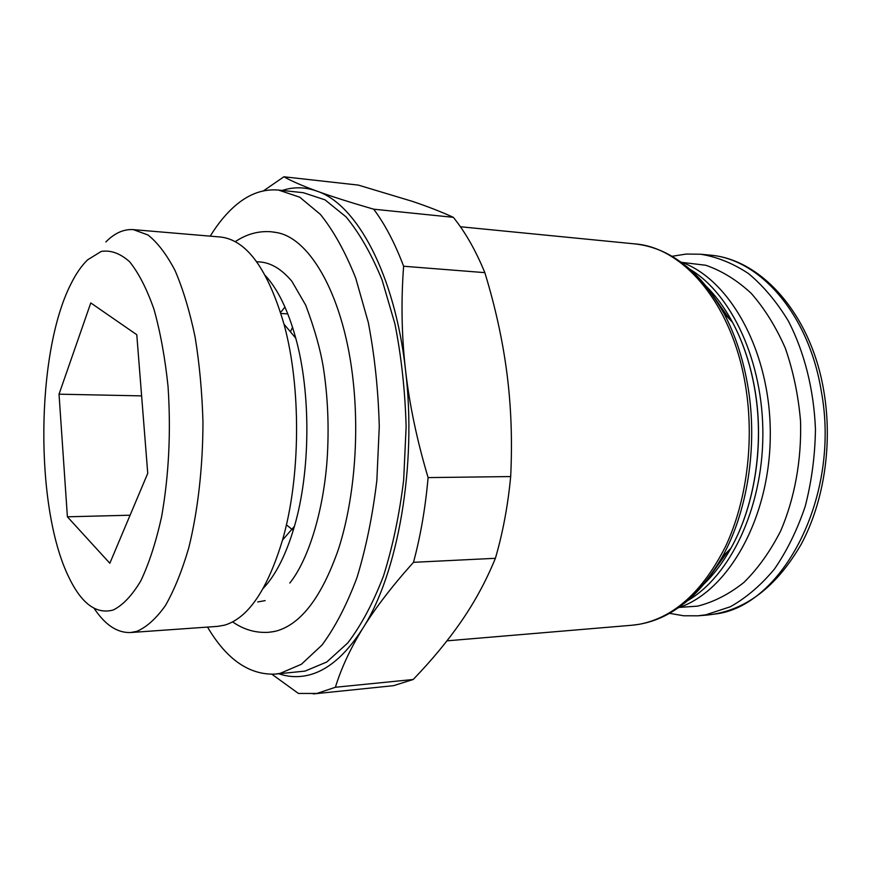 <?xml version="1.0" encoding="UTF-8"?>
<svg xmlns="http://www.w3.org/2000/svg" width="871" height="871" viewBox="0 0 871 871"><rect width="100%" height="100%" fill="white"/><g stroke="black" fill="none" stroke-linecap="round" stroke-linejoin="round"><path stroke-width="1.31" d="M289.814 583.037C307.311 561.338 323.087 514.391 327.104 459.812C329.184 428.02 327.942 397.252 323.348 367.518C320.376 349.304 314.496 328.519 305.721 305.188L291.905 281.333C281.736 269.259 271.121 262.802 260.059 261.975L256.64 261.714M257.707 601.948L265.154 600.62M210.238 236.15C218.098 223.314 226.71 212.927 236.095 204.99C249.433 193.732 263.575 188.767 278.513 190.063L299.744 197.205L320.365 214.364C333.539 230.717 345.308 251.937 355.684 278.001L368.302 322.466C374.628 355.433 378.286 390.099 379.277 426.485L376.849 480.444C372.636 515.643 366.016 548.033 356.979 577.604C346.789 604.822 335.139 627.294 322.02 645.03L301.41 664.246L280.114 673.392L275.16 674.11C249.128 675.069 226.591 659.391 207.527 627.087M278.513 190.063L303.315 192.698L324.981 199.829L346.037 216.868C359.473 233.09 371.482 254.103 382.064 279.907L394.922 323.892C401.379 356.5 405.113 390.774 406.126 426.736L403.665 480.084C399.386 514.881 392.647 546.912 383.436 576.167C373.06 603.102 361.182 625.356 347.812 642.918L326.788 661.993L305.046 671.106L275.16 674.11M265.394 275.639C277.838 289.194 287.963 310.032 295.748 338.133C311.045 393.213 310.501 471.44 294.442 526.291C286.265 554.283 275.857 574.98 263.216 588.371M105.848 241.942L107.079 240.734C115.451 232.709 124.215 229.008 133.383 229.639L220.385 237.01C246.558 239.83 267.756 268.889 283.99 324.164C301.312 387.051 300.691 477.46 282.498 540.107C267.397 589.896 248.05 618.258 224.478 625.182L217.685 626.369L130.596 632.531C117.269 633.01 105.119 624.953 94.133 608.361M133.383 229.639L147.972 234.985C157.618 242.584 166.677 254.506 175.158 270.739C183.084 289.335 189.726 311.35 195.06 336.794C199.481 363.762 202.105 392.2 202.965 422.119C202.889 467.183 197.88 511.016 188.757 547.87C182.017 570.93 174.222 590.19 165.392 605.617C156.17 618.584 146.633 627.164 136.78 631.366L130.596 632.531M87.623 259.83L101.243 251.425C110.748 249.933 120.176 253.352 129.529 261.659C138.609 272.863 146.753 288.726 153.96 309.216C160.362 332.08 165.065 357.85 168.049 386.517C171.054 431.918 168.898 475.326 161.603 516.743C155.985 542.078 149.061 563.45 140.808 580.859C132.065 595.514 122.876 605.225 113.252 609.994C96.246 614.665 81.362 603.581 68.613 576.765C34.698 507.27 35.765 353.55 70.638 284.534C75.799 274.006 81.46 265.775 87.623 259.83M713.774 296.652L729.419 319.036M672.009 256.303L686.141 254.06L700.524 254.223C716.985 256.847 732.99 263.303 748.527 273.581C763.475 286.036 776.79 301.91 788.473 321.214C804.445 352.232 813.95 389.892 815.463 429.523C815.016 456.023 811.609 481.619 805.229 506.323C797.27 529.906 787.014 550.799 774.482 569.013C760.927 585.279 746.186 597.876 730.257 606.793L705.858 614.795L698.009 615.808L683.637 615.775L669.538 613.336M681.83 262.378L705.793 265.263C721.732 270.75 736.833 280.07 751.096 293.211C764.531 308.465 775.941 326.81 785.337 348.237C793.263 371.079 798.337 395.358 800.536 421.085C801.668 459.953 794.69 498.223 780.754 530.787C770.334 551.245 758.086 568.447 743.976 582.383C729.169 594.164 713.719 602.079 697.617 606.129L679.445 607.392M274.082 232.111L276.738 232.579C310.849 238.295 344.644 298.165 353.31 382.315C359.407 439.376 353.615 502.371 338.416 549.318C321.737 597.027 300.985 624.289 276.14 631.094L271.317 631.998M271.981 674.296L298.437 693.458L316.794 693.468L335.389 687.263C341.214 668.253 350.36 648.59 362.848 628.274C345.014 656.211 325.906 672.042 305.503 675.754C296.434 677.398 287.561 676.734 278.883 673.762M282.226 190.466C293.56 186.732 305.1 186.949 316.859 191.097C302.531 185.861 291.545 181.092 283.892 176.78L358.34 185.098L412.201 201.31C427.639 206.503 441.347 211.838 453.323 217.325C465.223 231.991 475.729 250.434 484.842 272.645C495.37 307.082 502.741 340.713 506.955 373.539C511.179 406.343 512.42 440.682 510.678 476.568C507.902 505.692 502.807 532.932 495.392 558.3C486.312 580.5 475.076 601.328 461.706 620.773C448.304 640.272 432.136 659.848 413.192 679.5L393.529 685.673L313.331 693.926M283.892 176.78L263.445 190.869M292.558 327.267L290.424 331.807M280.93 313.484L287.8 313.876M59.032 394.182L90.78 302.934L136.78 334.714L147.743 473.334L109.833 563.265L67.394 516.808L59.032 394.182L141.614 395.88M67.394 516.808L130.084 515.207M286.385 524.843L293.255 530.341M284.959 307.049L280.604 312.449M405.527 370.088C417.078 465.506 397.971 573.521 362.848 628.274C375.325 608.002 392.211 586.009 413.485 562.318C420.562 536.046 425.429 507.804 428.097 477.591C416.991 440.367 409.457 404.525 405.527 370.088C401.618 335.629 400.987 301.018 403.621 266.243C394.955 243.292 384.982 224.272 373.703 209.192C350.12 202.355 331.165 196.323 316.859 191.097C356.555 204.075 394.89 273.962 405.527 370.088M413.192 679.5L335.389 687.263M413.485 562.318L495.392 558.3M510.678 476.568L428.097 477.591M403.621 266.243L484.842 272.645M453.323 217.325L373.703 209.192M680.708 261.964C729.974 278.731 771.009 352.276 770.28 435.511C769.855 518.735 727.808 591.714 678.313 607.784M689.68 269.095C731.727 294.06 763.432 361.813 762.865 435.456C762.408 509.1 729.778 576.406 687.382 600.794M727.808 551.397L711.847 573.575M460.421 226.754L634.676 243.88C683.713 247.19 733.24 305.155 745.826 387.617C754.417 441.793 746.621 501.478 725.728 546.106C702.799 591.496 674.034 617.55 639.423 624.267L632.03 625.236C667.349 621.883 697.377 599.194 722.124 557.157L722.124 557.157C711.204 576.7 698.52 592.138 684.073 603.494M686.413 266.341C700.698 277.893 713.164 293.516 723.823 313.212L723.823 313.212C735.462 335.063 743.573 359.984 748.156 387.998C757.803 446.649 747.34 512.213 722.124 557.157L730.9 548.273C722.876 562.644 713.73 574.718 703.463 584.485M705.532 285.623C715.668 295.53 724.65 307.724 732.467 322.216L732.467 322.216C743.322 342.532 750.889 365.657 755.146 391.58C764.107 445.865 754.417 506.454 730.9 548.273C754.504 506.367 764.194 445.887 755.233 391.634C750.954 365.722 743.366 342.575 732.467 322.216L723.823 313.212C699.653 270.827 669.941 247.723 634.676 243.88M821.266 391.068C841.059 496.111 782.496 606.695 714.939 614.055L707.078 615.068C744.672 611.192 776.017 587.631 801.124 544.397C823.999 501.968 832.807 444.177 823.901 391.602C811.369 314.507 761.145 258.774 709.571 255.094C759.077 258.469 808.702 313.462 821.266 391.068M276.738 232.579L271.066 231.751C258.393 230.815 246.46 234.125 235.257 241.681M273.973 631.573L268.29 632.324C255.486 633.043 243.597 629.57 232.622 621.894M295.748 338.133L283.99 324.164M294.442 526.291L282.498 540.107M700.524 254.223L709.571 255.094M698.009 615.808L707.078 615.068M446.986 640.838L632.03 625.236"/></g></svg>
